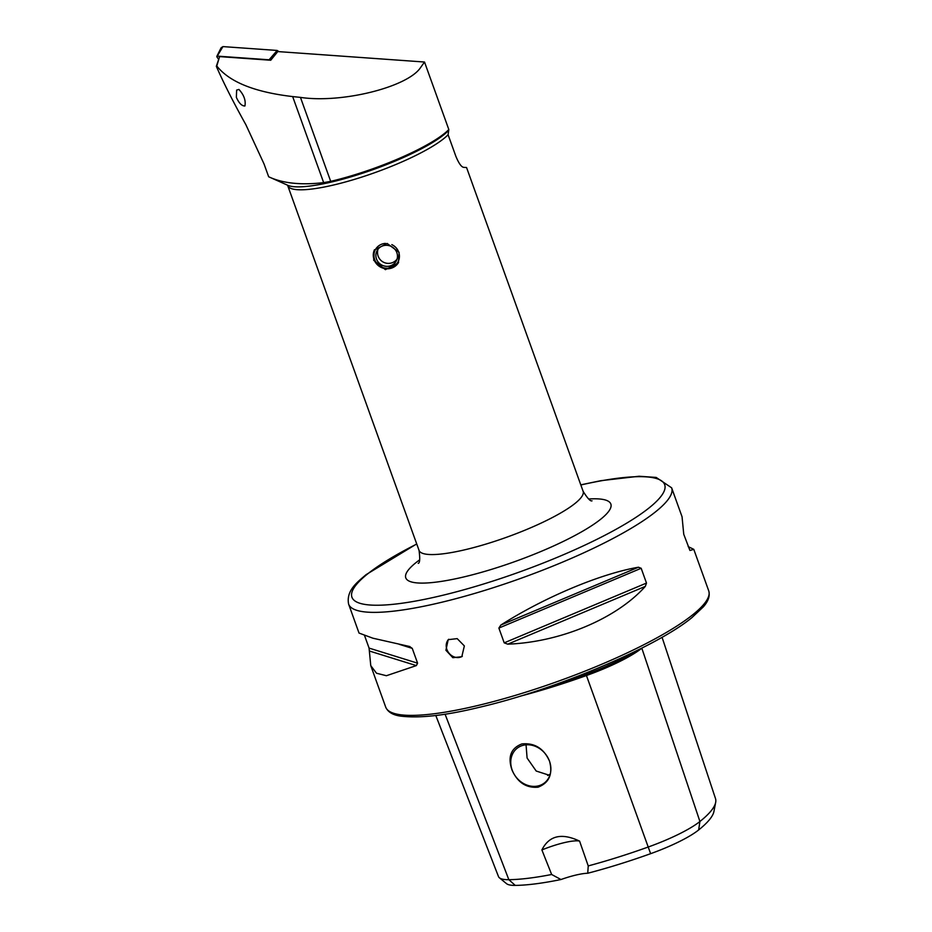 <?xml version="1.0" encoding="UTF-8"?>
<svg xmlns="http://www.w3.org/2000/svg" width="932" height="932" viewBox="0 0 932 932"><rect width="100%" height="100%" fill="white"/><g stroke="black" fill="none" stroke-linecap="round" stroke-linejoin="round"><path stroke-width="1.4" d="M642.183 647.926A169.309 33.622 160.2 0 1 641.833 648.206A70.681 14.038 160.2 0 1 586.449 675.537A169.309 33.622 160.2 0 1 519.998 696.239M216.783 65.974L216.329 66.312C223.342 82.435 233.186 101.903 245.862 124.69L264.082 164.055L268.661 176.765C282.606 183.324 300.931 185.282 323.649 182.625L330.685 181.356A89.915 17.848 -19.8 0 0 444.226 133.649A89.915 17.848 -19.8 0 0 448.816 129.536L424.514 62.025L277.771 51.575L270.734 60.242L219.614 56.607L216.783 65.974C229.307 81.934 254.599 92.14 292.671 96.579L300.465 97.394C341.368 103.569 407.377 87.235 420.472 67.698L424.514 62.025M399.129 252.362L398.383 262.824L385.429 269.663L373.685 260.296L374.28 250.114L387.13 243.45L399.129 252.362M236.367 97.359C238.965 103.161 241.807 106.038 244.906 105.992C245.955 100.481 243.974 94.971 238.941 89.437L236.646 90.078L236.367 97.359M462.342 656.233A10.904 9.227 51.4 0 1 446.894 649.464A10.904 9.227 51.4 0 1 448.77 639.259M445.904 650.245L452.847 657.701L461.806 656.711L464.357 645.923L457.193 638.63L448.199 639.667L445.904 650.245M512.006 770.018C517.551 782.461 526.231 788.181 538.032 787.191C549.146 782.833 552.979 774.177 549.542 761.211C543.834 748.443 534.607 742.676 521.885 743.934C510.841 748.221 507.556 756.924 512.006 770.018M512.134 769.96A22.065 18.687 -128.6 0 0 544.579 782.833A22.065 18.687 -128.6 0 0 549.496 761.199A22.065 18.687 -128.6 0 0 517.05 748.326A22.065 18.687 -128.6 0 0 512.134 769.96M526.056 744.831L527.093 758.019L536.203 771.032L549.798 775.412M688.177 546.606L693.781 549.344L690.053 550.474M689.913 550.404L683.75 534.304L682.049 516.771L671.634 487.82A171.663 34.088 160.2 0 1 655.441 511.913A171.663 34.088 160.2 0 1 479.106 592.111A171.663 34.088 160.2 0 1 348.615 604.122L359.03 633.061L372.882 638.199L409.917 646.563M418.223 563.382C419.878 562.975 420.146 558.641 419.039 550.381A87.189 17.312 -19.8 0 0 485.327 544.276A87.189 17.312 -19.8 0 0 574.893 503.548A87.189 17.312 -19.8 0 0 583.117 491.315L466.548 167.515L463.821 167.376C461.503 167.178 458.835 163.473 455.841 156.261L448.094 134.732L448.816 129.536M268.661 176.765L287.883 185.34A88.785 17.626 -19.8 0 0 360.894 173.76A88.785 17.626 -19.8 0 0 443.644 134.919A88.785 17.626 -19.8 0 0 448.21 130.818M645.328 586.379C616.506 618.65 560.54 642.171 507.765 644.163L504.2 642.859L498.876 628.063L500.88 625.023C544.393 597.307 600.359 573.786 638.432 567.227L641.169 568.275L646.493 583.071L645.328 586.379L507.765 644.163M409.451 646.447L412.259 648.369L417.583 663.165L416.336 665.599L386.396 675.723L376.493 673.219L370.761 665.634L369.072 648.101L364.645 635.799M560.971 879.528L551.651 874.496A164.615 32.69 160.2 0 1 508.849 879.692A65.986 13.106 160.2 0 1 499.412 877.804L506.507 883.653A61.267 12.163 160.2 0 0 515.256 885.4A159.896 31.746 160.2 0 0 560.971 879.528A32.702 6.489 160.2 0 1 587.743 873.249A159.896 31.746 160.2 0 0 650.629 853.677L648.206 847.025A164.615 32.69 160.2 0 1 588.232 865.921L587.743 873.249M662.058 637.267L715.496 798.561A164.615 32.69 160.2 0 1 715.671 802.382L713.947 811.399A159.896 31.746 160.2 0 1 698.639 829.969A61.267 12.163 160.2 0 1 650.629 853.677M551.651 874.496L541.888 849.949C549.088 835.585 561.647 832.649 579.587 841.107L588.232 865.921M547.643 775.494A76.296 15.145 160.2 0 1 550.183 774.201M621.97 657.666L607.047 664.33M499.412 877.804A65.986 13.106 160.2 0 1 498.492 876.581L435.792 715.496M715.671 802.382A164.615 32.69 160.2 0 1 699.92 821.5A65.986 13.106 160.2 0 1 648.206 847.025L586.007 674.314A168.249 33.412 160.2 0 1 553.759 685.16M541.888 849.949A32.702 6.489 160.2 0 1 579.587 841.107M216.329 66.312L219.614 56.607M216.795 56.421L221.117 47.777L222.946 46.6L277.142 50.456L279.006 51.668M272.703 57.027L269.593 60.161M222.946 46.6L217.249 56.118L269.08 59.799L277.142 50.456M218.496 59.147L216.888 56.887L217.249 56.118L216.888 56.887M391.813 244.627A12.862 12.314 27.8 0 1 394.446 265.946A12.862 12.314 27.8 0 1 374.99 250.452A12.862 12.314 27.8 0 1 385.487 243.403M398.593 262.393A13.619 13.048 27.8 0 1 376.074 263.29A13.619 13.048 27.8 0 1 374.501 249.706M395.226 249.694A10.904 10.438 27.8 0 1 396.31 260.902A10.904 10.438 27.8 0 1 378.112 261.95A10.904 10.438 27.8 0 1 377.029 250.743A10.904 10.438 27.8 0 1 395.226 249.694M698.639 829.969L699.92 821.5L641.833 648.206A1.095 0.92 51.4 0 1 641.6 648.218M588.663 498.993A108.986 21.646 160.2 0 1 600.581 519.322A108.986 21.646 160.2 0 1 462.971 577.141A108.986 21.646 160.2 0 1 416.045 562.578A108.986 21.646 160.2 0 1 419.656 559.841M416.755 544.043A166.211 33.004 -19.8 0 0 367.616 573.926A166.211 33.004 -19.8 0 0 439.158 596.142A166.211 33.004 -19.8 0 0 649.022 507.963A166.211 33.004 -19.8 0 0 580.834 484.978M330.685 181.356L300.465 97.394M693.781 549.344L708.728 590.841A171.663 34.088 160.2 0 1 692.534 614.934A171.663 34.088 160.2 0 1 516.2 695.121A171.663 34.088 160.2 0 1 385.708 707.143L370.761 665.634M419.039 550.381L287.72 185.619A87.189 17.312 -19.8 0 0 353.997 179.515A87.189 17.312 -19.8 0 0 443.574 138.786A87.189 17.312 -19.8 0 0 448.094 134.732M515.256 885.4L508.849 879.692L445.065 714.192M634.238 651.864A69.62 13.829 160.2 0 1 586.007 674.314L585.622 673.219M504.2 642.859L646.493 583.071M498.876 628.063L641.169 568.275M500.88 625.023L638.432 567.227M399.211 644.315L412.259 648.369M369.072 648.101L417.583 663.165M369.445 651.037L416.336 665.599M323.649 182.625L292.671 96.579M671.634 487.82L656.198 477.429L639.061 476.252L600.895 480.679L580.787 484.838M416.709 543.904L366.02 574.695C357.923 581.731 345.9 590.317 348.615 604.122M708.728 590.841C710.149 595.863 708.355 601.198 703.345 606.848L691.928 617.601C656.058 647.274 555.064 689.797 479.374 707.306C445.449 715.578 419.016 718.49 400.073 716.044C392.593 714.891 387.805 711.92 385.708 707.143M583.117 491.315C587.521 498.375 590.492 501.544 592.03 500.81M378.031 249.194A10.904 10.904 0 0 0 397.02 259.201"/></g></svg>
